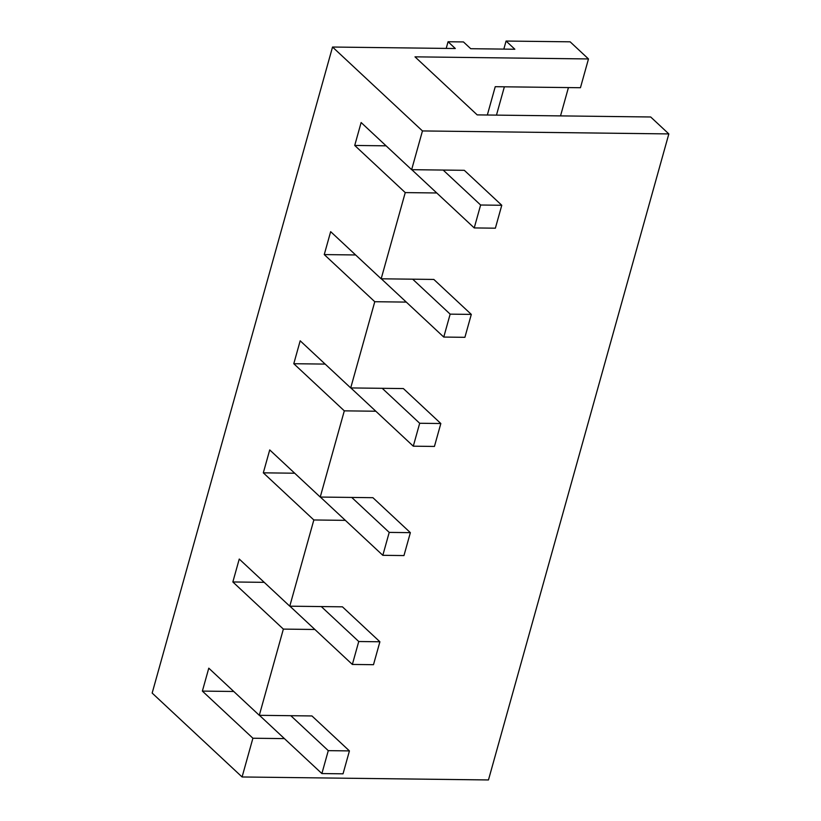 <?xml version="1.0" encoding="UTF-8"?>
<svg xmlns="http://www.w3.org/2000/svg" width="821" height="821" viewBox="0 0 821 821"><rect width="100%" height="100%" fill="white"/><g stroke="black" fill="none" stroke-linecap="round" stroke-linejoin="round"><path stroke-width="1.23" d="M411.793 169.68L474.23 227.93L480.624 205.014L501.775 205.271L464.306 170.316L411.639 169.68L361.127 122.534L354.723 145.45L386.096 145.83M381.324 278.801L443.761 337.062L450.154 314.145L471.305 314.402L433.837 279.438L381.17 278.801L405.246 192.596L354.723 145.45M405.246 192.596L436.762 192.976M506.075 41.05L570.133 41.82L588.483 58.948L414.995 56.844L477.196 114.889L650.684 116.982L668.838 133.915L422.456 130.939L332.536 47.033L455.316 48.521L448.061 41.748L463.455 41.933L470.72 48.706L514.859 49.239L506.075 41.05L503.827 49.106M668.838 133.915L488.464 779.95L242.082 776.974L252.899 738.233L202.377 691.097L233.749 691.477M252.899 738.233L284.415 738.613M259.446 715.317L321.883 773.567L328.277 750.651L349.428 750.907L311.959 715.953L259.303 715.317L208.78 668.171L202.377 691.097M264.218 582.346L232.846 581.966L283.368 629.102L314.884 629.481M289.916 606.185L352.353 664.446L358.746 641.519L379.897 641.776L342.429 606.822L289.772 606.185L239.25 559.05L232.846 581.966M289.772 606.185L313.838 519.97L263.315 472.834L294.688 473.214M313.838 519.97L345.354 520.36M320.385 497.064L382.822 555.314L389.216 532.398L410.367 532.655L372.898 497.69L320.241 497.054L269.719 449.918L263.315 472.834M325.157 364.093L293.785 363.713L344.307 410.849L375.823 411.229M350.854 387.933L413.291 446.183L419.685 423.267L440.836 423.523L403.368 388.569L350.711 387.933L300.188 340.797L293.785 363.713M355.626 254.962L324.254 254.582L374.776 301.718L406.292 302.097M381.17 278.801L330.658 231.666L324.254 254.582M588.483 58.948L580.447 87.724L495.237 86.698L487.335 115.012M560.527 115.894L568.43 87.58M504.371 86.8L496.469 115.114M448.061 41.748L446.203 48.408M332.536 47.033L152.162 693.078L242.082 776.974M411.639 169.68L422.456 130.939M350.711 387.933L374.776 301.718M320.241 497.054L344.307 410.849M259.303 715.317L283.368 629.102M474.23 227.93L495.371 228.187L501.775 205.271M443.155 170.06L480.624 205.014M443.761 337.062L464.902 337.318L471.305 314.402M412.686 279.181L450.154 314.145M413.291 446.183L434.432 446.439L440.836 423.523M382.217 388.312L419.685 423.267M382.822 555.314L403.963 555.571L410.367 532.655M351.747 497.444L389.216 532.398M352.353 664.446L373.493 664.692L379.897 641.776M321.288 606.565L358.746 641.519M321.883 773.567L343.034 773.823L349.428 750.907M290.819 715.696L328.277 750.651"/></g></svg>

